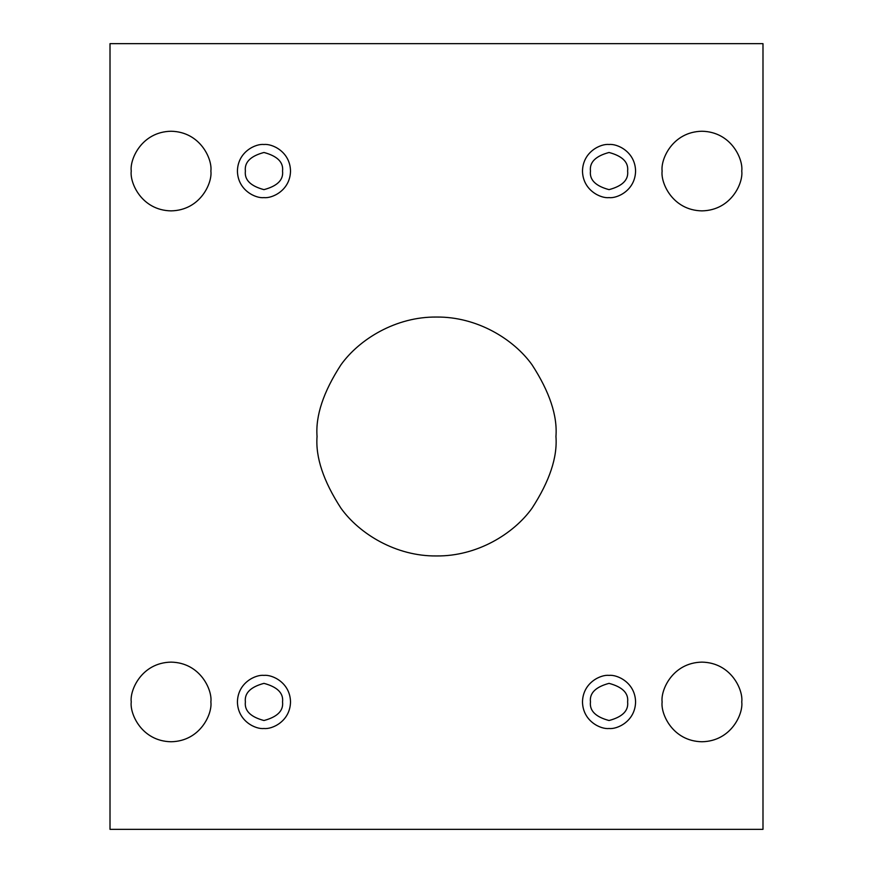<?xml version="1.0" encoding="UTF-8"?>
<svg xmlns="http://www.w3.org/2000/svg" width="873" height="873" viewBox="0 0 873 873"><rect width="100%" height="100%" fill="white"/><g stroke="black" fill="none" stroke-linecap="round" stroke-linejoin="round"><path stroke-width="1.31" d="M317.052 436.5C315.459 457.266 323.425 481.154 340.939 508.173C359.272 533.818 395.949 556.417 436.5 555.948C477.051 556.417 513.728 533.818 532.061 508.173C549.575 481.154 557.541 457.266 555.948 436.5C557.541 457.266 549.575 481.154 532.061 508.173C513.728 533.818 477.051 556.417 436.5 555.948C395.949 556.417 359.272 533.818 340.939 508.173C323.425 481.154 315.459 457.266 317.052 436.5C315.459 415.734 323.425 391.846 340.939 364.827C359.272 339.182 395.949 316.583 436.5 317.052C477.051 316.583 513.728 339.182 532.061 364.827C549.575 391.846 557.541 415.734 555.948 436.5C557.541 415.734 549.575 391.846 532.061 364.827C513.728 339.182 477.051 316.583 436.5 317.052C395.949 316.583 359.272 339.182 340.939 364.827C323.425 391.846 315.459 415.734 317.052 436.5M662.127 701.936C660.523 713.59 672.472 741.21 701.936 741.755C731.41 741.21 743.36 713.59 741.755 701.936C743.36 713.59 731.41 741.21 701.936 741.755C672.472 741.21 660.523 713.59 662.127 701.936C660.523 690.292 672.472 662.662 701.936 662.127C731.41 662.662 743.36 690.292 741.755 701.936C743.36 690.292 731.41 662.662 701.936 662.127C672.472 662.662 660.523 690.292 662.127 701.936M131.245 701.936C129.641 713.59 141.59 741.21 171.064 741.755C200.528 741.21 212.477 713.59 210.873 701.936C212.477 713.59 200.528 741.21 171.064 741.755C141.59 741.21 129.641 713.59 131.245 701.936C129.641 690.292 141.59 662.662 171.064 662.127C200.528 662.662 212.477 690.292 210.873 701.936C212.477 690.292 200.528 662.662 171.064 662.127C141.59 662.662 129.641 690.292 131.245 701.936M662.127 171.064C660.523 182.708 672.472 210.338 701.936 210.873C731.41 210.338 743.36 182.708 741.755 171.064C743.36 182.708 731.41 210.338 701.936 210.873C672.472 210.338 660.523 182.708 662.127 171.064C660.523 159.41 672.472 131.79 701.936 131.245C731.41 131.79 743.36 159.41 741.755 171.064C743.36 159.41 731.41 131.79 701.936 131.245C672.472 131.79 660.523 159.41 662.127 171.064M131.245 171.064C129.641 182.708 141.59 210.338 171.064 210.873C200.528 210.338 212.477 182.708 210.873 171.064C212.477 182.708 200.528 210.338 171.064 210.873C141.59 210.338 129.641 182.708 131.245 171.064C129.641 159.41 141.59 131.79 171.064 131.245C200.528 131.79 212.477 159.41 210.873 171.064C212.477 159.41 200.528 131.79 171.064 131.245C141.59 131.79 129.641 159.41 131.245 171.064M263.962 197.604C271.732 198.673 290.142 190.707 290.513 171.064C290.142 151.411 271.732 143.445 263.962 144.514C271.732 143.445 290.142 151.411 290.513 171.064C290.142 190.707 271.732 198.673 263.962 197.604C256.204 198.673 237.783 190.707 237.423 171.064C237.783 151.411 256.204 143.445 263.962 144.514C256.204 143.445 237.783 151.411 237.423 171.064C237.783 190.707 256.204 198.673 263.962 197.604M245.378 171.064C244.331 179.849 250.518 186.036 263.962 189.637C277.407 186.036 283.605 179.849 282.546 171.064C283.605 162.28 277.407 156.081 263.962 152.48C250.518 156.081 244.331 162.28 245.378 171.064C244.331 162.28 250.518 156.081 263.962 152.48C277.407 156.081 283.605 162.28 282.546 171.064C283.605 179.849 277.407 186.036 263.962 189.637C250.518 186.036 244.331 179.849 245.378 171.064M609.038 197.604C616.796 198.673 635.217 190.707 635.577 171.064C635.217 151.411 616.796 143.445 609.038 144.514C616.796 143.445 635.217 151.411 635.577 171.064C635.217 190.707 616.796 198.673 609.038 197.604C601.268 198.673 582.858 190.707 582.487 171.064C582.858 151.411 601.268 143.445 609.038 144.514C601.268 143.445 582.858 151.411 582.487 171.064C582.858 190.707 601.268 198.673 609.038 197.604M590.454 171.064C589.395 179.849 595.593 186.036 609.038 189.637C622.482 186.036 628.669 179.849 627.622 171.064C628.669 162.28 622.482 156.081 609.038 152.48C595.593 156.081 589.395 162.28 590.454 171.064C589.395 162.28 595.593 156.081 609.038 152.48C622.482 156.081 628.669 162.28 627.622 171.064C628.669 179.849 622.482 186.036 609.038 189.637C595.593 186.036 589.395 179.849 590.454 171.064M609.038 728.486C616.796 729.555 635.217 721.589 635.577 701.936C635.217 682.293 616.796 674.327 609.038 675.396C616.796 674.327 635.217 682.293 635.577 701.936C635.217 721.589 616.796 729.555 609.038 728.486C601.268 729.555 582.858 721.589 582.487 701.936C582.858 682.293 601.268 674.327 609.038 675.396C601.268 674.327 582.858 682.293 582.487 701.936C582.858 721.589 601.268 729.555 609.038 728.486M590.454 701.936C589.395 710.72 595.593 716.919 609.038 720.52C622.482 716.919 628.669 710.72 627.622 701.936C628.669 693.151 622.482 686.964 609.038 683.363C595.593 686.964 589.395 693.151 590.454 701.936C589.395 693.151 595.593 686.964 609.038 683.363C622.482 686.964 628.669 693.151 627.622 701.936C628.669 710.72 622.482 716.919 609.038 720.52C595.593 716.919 589.395 710.72 590.454 701.936M263.962 728.486C271.732 729.555 290.142 721.589 290.513 701.936C290.142 682.293 271.732 674.327 263.962 675.396C271.732 674.327 290.142 682.293 290.513 701.936C290.142 721.589 271.732 729.555 263.962 728.486C256.204 729.555 237.783 721.589 237.423 701.936C237.783 682.293 256.204 674.327 263.962 675.396C256.204 674.327 237.783 682.293 237.423 701.936C237.783 721.589 256.204 729.555 263.962 728.486M245.378 701.936C244.331 710.72 250.518 716.919 263.962 720.52C277.407 716.919 283.605 710.72 282.546 701.936C283.605 693.151 277.407 686.964 263.962 683.363C250.518 686.964 244.331 693.151 245.378 701.936C244.331 693.151 250.518 686.964 263.962 683.363C277.407 686.964 283.605 693.151 282.546 701.936C283.605 710.72 277.407 716.919 263.962 720.52C250.518 716.919 244.331 710.72 245.378 701.936M762.991 43.65L110.009 43.65L110.009 829.35L762.991 829.35L762.991 43.65L762.991 829.35L110.009 829.35L110.009 43.65L762.991 43.65"/></g></svg>
